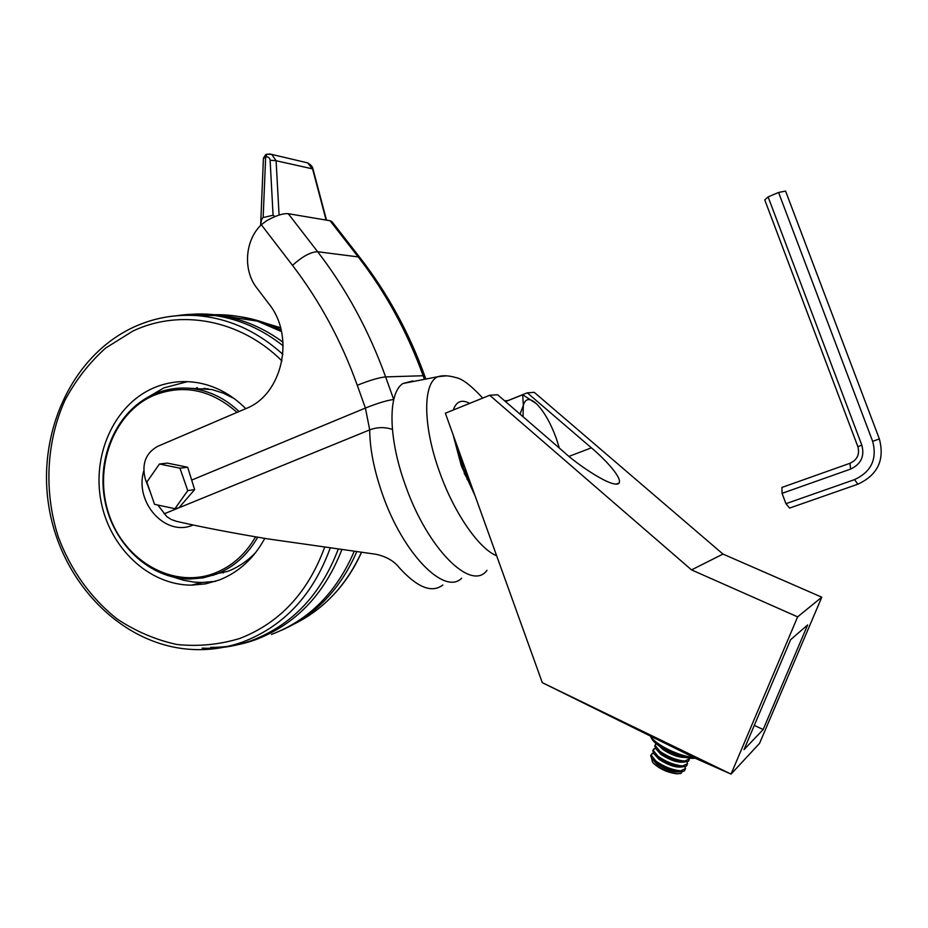 <?xml version="1.0" encoding="UTF-8"?>
<svg xmlns="http://www.w3.org/2000/svg" width="928" height="928" viewBox="0 0 928 928"><rect width="100%" height="100%" fill="white"/><g stroke="black" fill="none" stroke-linecap="round" stroke-linejoin="round"><path stroke-width="1.39" d="M763.152 729.536L807.638 624.95L790.633 639.67L744.012 749.65L763.152 729.536L754.302 725.383M797.628 616.865L691.534 569.896L489.706 395.27L445.359 413.215L542.3 682.66L696.708 758.918L731.044 774.103L797.628 616.865L821.779 597.203L722.982 554.074L534.273 392.358L527.29 392.822L508.034 400.56L504.612 400.815M731.044 774.103L759.568 743.34L821.779 597.203M731.032 774.091L542.3 682.66M489.706 395.27L497.605 394.76L564.56 452.586C576.404 463.803 614.058 489.914 619.196 482.966C622.05 476.563 602.086 456.75 591.391 447.841L527.29 392.822M691.534 569.896L722.982 554.074M695.258 758.211C688.796 758.907 679.922 756.633 668.612 751.39C659.762 746.959 654.136 742.76 651.734 738.792L651.398 738.096M650.783 736.658C653.683 740.869 659.727 745.254 668.902 749.836C678.264 754.267 686.511 756.796 693.657 757.434M459.488 452.493L460.3 461.877M466.935 478.941L471.134 484.857M460.079 454.14L463.501 468.42L470.16 482.142M523.009 416.695L523.322 405.524C525.155 398.692 529.157 397.752 535.294 402.717L537.057 404.341C544.191 411.846 550.524 422.959 556.046 437.68L559.364 448.096M536.465 403.761L522.696 394.736L523.322 405.524L520.016 414.108M505.551 401.627L522.696 394.736M681.523 756.424L662.824 748.281M685.363 757.434C678.762 757.608 671.292 754.974 662.963 749.534L659.46 746.147M689.469 758.164L689.574 758.86L684.597 761.076C676.396 760.183 668.195 756.958 660.017 751.402L655.064 745.3L656.131 743.653M689.179 759.974L688.228 761.366L684.203 762.016C676.002 761.122 667.812 757.898 659.634 752.341L655.644 748.56L655.075 745.114M684.307 762.016C678.136 762.967 670.352 760.438 660.945 754.418L655.736 748.676M686.917 761.853L687.555 763.709L682.567 765.96C674.354 765.09 666.165 761.853 657.998 756.285L653.068 750.149L655.319 748.072M687.161 764.834L686.175 766.25L682.173 766.899C673.96 766.018 665.782 762.793 657.616 757.225L653.672 753.466L653.08 749.963M682.242 766.899C676.025 767.839 668.264 765.298 658.938 759.29L653.764 753.594M684.922 766.714L685.537 768.558L680.537 770.843C672.324 769.985 664.135 766.76 655.992 761.169L651.073 754.998L653.3 752.91M685.131 769.683L684.122 771.133L680.143 771.771C671.93 770.913 663.752 767.688 655.597 762.097L651.7 758.362L650.69 755.926L651.085 754.8M680.166 771.771C673.925 772.688 666.176 770.159 656.92 764.162L651.792 758.501M651.618 758.257L652.523 762.213L655.597 765.008C662.963 770.078 670.352 772.989 677.788 773.766L680.92 773.395L682.324 771.69M677.718 773.766L676.524 773.778C667.371 772.502 659.68 768.987 653.451 763.222L653.15 762.886M486.991 570.314C471.366 592.076 427.367 548.819 405.234 484.799C388.078 437.587 387.881 392.915 402.938 383.508L412.925 380.921M471.668 486.353L464.162 473.199M462.179 468.095L458.664 450.219M202.153 648.15C219.054 648.881 235.573 646.34 251.708 640.517C291.972 625.054 320.786 594.697 338.14 549.457M283.179 345.854C262.114 329.22 239.227 319.093 214.53 315.497C201.724 313.71 189.045 313.792 176.506 315.752M245.758 408.656C232.023 394.876 216.352 386.292 198.754 382.904C182.77 380.074 167.458 381.86 152.807 388.287C113.947 405.513 91.86 455.196 101.094 501.688C110.049 548.251 149.072 585.081 191.365 585.15L205.575 583.863L219.379 579.977C238.763 572.298 253.889 558.436 264.77 538.391M187.502 381.64L163.85 387.904L148.422 396.917M173.919 577.297L183.767 580.325L193.848 582.065L201.968 582.506L215.609 581.322M204.67 576.195L227.662 571.404C238.183 567.321 247.556 560.999 255.757 552.438M234.158 398.541L223.265 393.147L211.909 389.54L186.563 388.101M210.714 647.35C226.119 647.489 241.152 644.902 255.826 639.601C295.638 624.347 324.278 594.454 341.748 549.933M283.017 342.212C264.445 328.535 244.505 319.789 223.207 315.961C209.113 313.513 195.158 313.328 181.32 315.427M271.417 634.462C308.885 620.194 336.458 592.551 354.113 551.557M281.509 331.574L257.265 321.088C243.124 316.552 228.856 314.43 214.472 314.72M281.903 630.1C315.462 615.183 340.39 589.118 356.688 551.893M281.138 329.927L265.57 323.176C250.27 317.689 234.772 315.056 219.078 315.3M197.386 387.626L194.81 388.913M222.36 572.704L223.451 572.889M210.296 574.699L213.417 575.302M205.065 388.275L202.118 388.971M263.413 158.398L265.652 157.076L263.158 217.57C262.009 217.836 261.174 220.446 260.675 225.376M157.818 505.029L166.854 516.652L171.17 519.46L176.413 521.316C201.202 527.011 231.524 532.846 267.368 538.82L375.852 554.248C386.176 556.464 393.959 560.93 399.226 567.646C417.368 587.61 431.903 593.386 442.83 585M178.907 507.802L174.94 508.706L154.535 504.322L146.844 482.073L159.454 464.012L167.33 463.107L187.7 467.26L194.648 489.624L178.907 507.802L369.704 429.873L365.4 408.053L357.28 385.282C341.353 340.947 319.754 300.974 292.494 265.362L261.313 224.738C244.864 240.294 242.8 270.245 256.824 287.958L268.946 303.92C295.464 336.539 282.344 394.748 246.036 408.54L157.574 446.391C145.592 453.189 141.52 464.128 145.336 479.208L150.614 492.977M261.313 224.738L266.522 220.794C275.778 215.621 283.017 213.254 288.248 213.695L317.643 251.732C346.248 288.852 368.915 330.577 385.63 376.896L393.739 399.574M424.189 378.624L423.145 375.736C407.218 331.783 385.572 292.169 358.196 256.905L330.066 220.748L288.248 213.695M330.066 220.748L332.027 221.746M269.074 153.897L271.753 154.419L276.103 160.741L279.073 215.052M326.099 220.087L312.632 169.105L307.678 162.876L305.486 162.365M274.978 216.572L273.076 215.226L263.158 217.57M273.076 215.226L270.118 160.242L276.103 160.741L312.968 168.954L326.505 220.145M159.454 464.012L179.951 468.199L187.746 490.634L194.648 489.624M187.746 490.634L174.94 508.706M179.951 468.199L187.7 467.26M782.072 493.336L781.898 487.455L850.013 463.269C857.275 459.847 859.885 454.314 857.855 446.635L764.765 199.926L768.106 196.91L861.845 445.196C864.768 456.24 860.998 464.209 850.558 469.104L782.072 493.336L785.935 503.695L854.526 479.625C871.288 471.818 877.331 459.047 872.656 441.322L778.569 192.467L768.106 196.91M778.569 192.467L785.575 191.087L879.361 438.932C884.883 459.905 877.726 474.985 857.89 484.196L789.6 508.08L785.935 503.695M591.391 447.841L569.038 456.367M453.282 410.014C456.309 401.348 461.773 399.133 469.661 403.378M496.631 555.744C478.964 548.819 454.036 512.917 439.594 472.027C422.658 425.639 422.739 382.626 437.958 376.687L446.426 375.828M282.866 354.368C257.056 330.994 228.3 318.072 196.597 315.578C174.278 314.174 153.12 318.118 133.098 327.41C71.665 356.213 36.981 432.935 48.79 506.085C60.308 579.246 117.16 641.12 184.51 648.823C204.404 651.073 223.892 648.765 242.95 641.921C283.968 626.098 313.026 594.906 330.101 548.355M214.53 315.497L196.597 315.578C174.766 314.151 154.002 317.91 134.316 326.853M281.95 360.934C240.387 319.429 180.183 308.56 132.924 331.041L105.63 348.058C89.332 362.709 75.794 380.051 65.053 400.084C46.18 441.786 43.79 491.62 58.209 536.651C70.528 569.827 90.99 598.479 117.392 619.173C135.917 631.411 155.684 639.833 176.703 644.461C198.024 646.712 219.02 644.728 239.702 638.487C279.572 623.071 307.841 592.76 324.522 547.566M239.053 411.533C226.444 399.574 212.245 392.126 196.446 389.192C181.517 386.651 167.214 388.391 153.561 394.4C117.044 410.617 96.326 457.04 104.876 500.586C113.158 544.168 149.675 578.84 189.544 579.049L203.139 577.889L216.352 574.165C233.775 567.252 247.567 554.932 257.717 537.196M208.058 388.751L196.446 389.192C181.644 386.64 167.458 388.345 153.886 394.272M237.011 412.403C210.865 389.389 182.955 383.786 153.282 395.606C112.88 413.285 92.962 468.721 109.156 515.017C124.77 561.533 173.559 589.268 214.902 573.086C232.012 566.3 245.56 554.213 255.571 536.836M143.747 470.972C134.258 502.57 165.625 537.382 193.105 524.993M294.733 623.709C324.104 608.988 346.306 585.243 361.352 552.473M280.581 327.735L252.068 319.07M461.668 578.19C444.698 595.776 403.007 553.865 382.348 493.928C374.042 470.125 369.82 448.769 369.704 429.873C377.151 427.066 384.714 426.903 392.382 429.397M177.898 508.219L164.14 513.834M192.096 479.915L365.4 408.053C377.673 403.17 387.104 400.316 393.716 399.492M425.604 378.38L424.838 376.246L423.145 375.736L385.63 376.896C378.972 377.557 369.53 380.352 357.28 385.282M424.78 376.072C408.993 332.468 387.428 293.051 360.087 257.81L358.196 256.905L317.643 251.732C310.787 251.871 302.4 256.418 292.494 265.362M331.969 221.676L360.145 257.88M270.118 160.242C269.723 157.76 268.366 156.67 266.034 156.983L266.452 154.303L265.64 154.651L263.424 158.143L260.64 225.423M266.034 156.983L266.835 154.21L271.753 154.419L307.678 162.876C311.031 164.94 312.794 166.97 312.968 168.954M850.558 469.104L850.013 463.269M857.89 484.196L854.526 479.625M861.845 445.196L857.855 446.635M879.361 438.932L872.656 441.322M619.196 482.966L615.972 484.161M651.734 738.792L650.702 736.623M459.406 454.987L459.685 453.05M655.064 745.3L654.681 746.228M653.068 750.149L652.686 751.077M651.073 754.998L650.69 755.926M653.463 753.165L652.071 753.362M655.493 748.339L654.031 748.548M453.038 434.548L461.332 465.798L475.101 495.888M482.734 398.089C471.111 385.48 462.121 378.624 455.776 377.545C448.595 375.492 442.656 375.214 437.958 376.687L402.938 383.508M201.968 582.506L191.365 585.15M223.207 315.961L257.265 321.088M265.57 323.176L280.616 327.886M361.444 552.485C354.67 567.611 345.982 581.056 335.368 592.818"/></g></svg>
